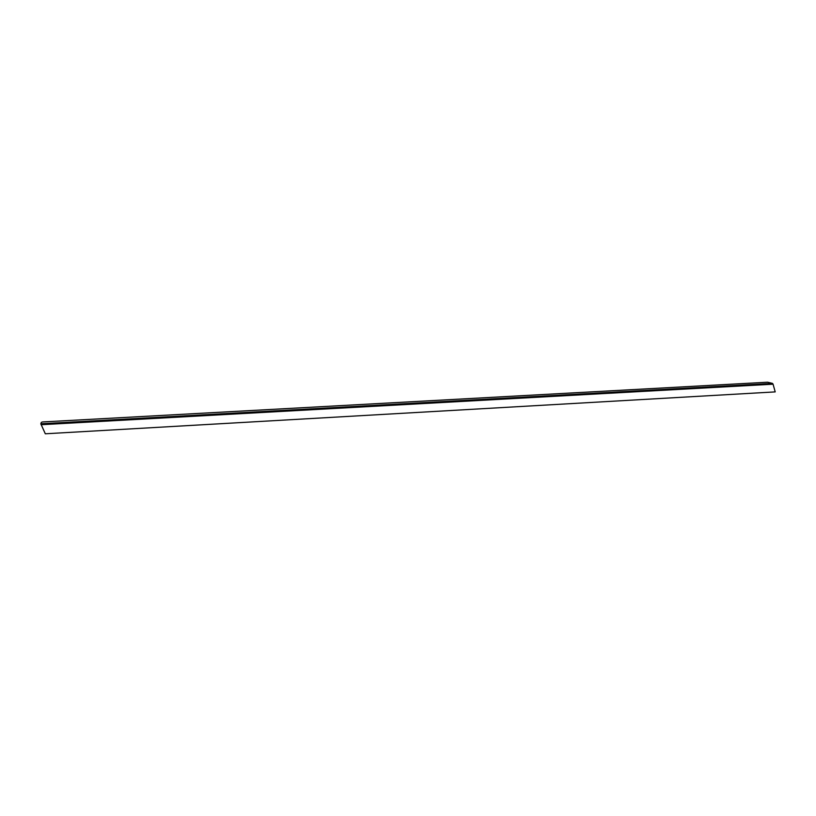 <?xml version="1.0" encoding="UTF-8"?>
<svg xmlns="http://www.w3.org/2000/svg" width="816" height="816" viewBox="0 0 816 816"><rect width="100%" height="100%" fill="white"/><g stroke="black" fill="none" stroke-linecap="round" stroke-linejoin="round"><path stroke-width="1.22" d="M40.8 423.779L41.351 422.362L42.401 421.964L767.591 382.214L772.497 383.398L773.068 384.183L775.2 391.894L45.308 433.786L40.8 423.779L772.497 383.398M773.068 384.183L41.106 424.718"/></g></svg>
